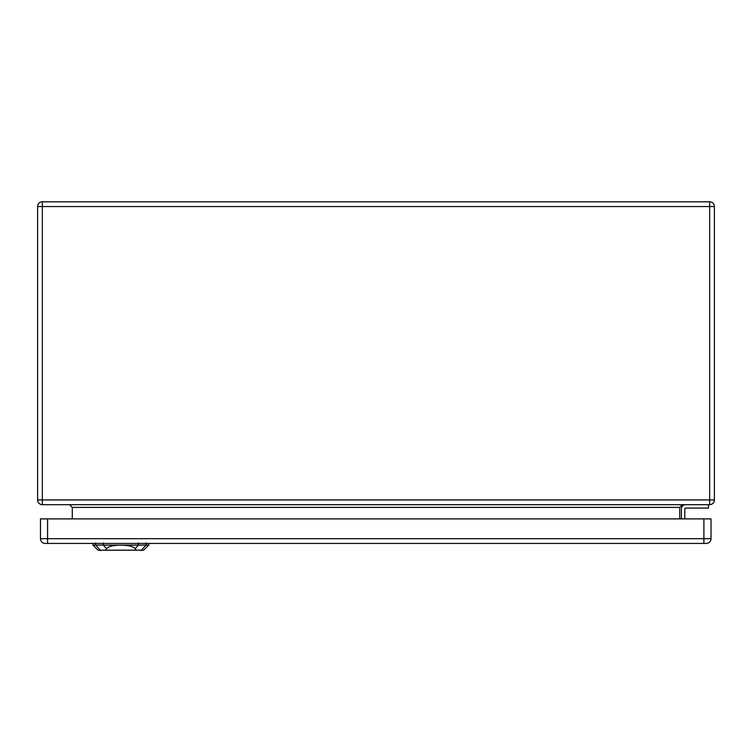 <?xml version="1.0" encoding="UTF-8"?>
<svg xmlns="http://www.w3.org/2000/svg" width="752" height="752" viewBox="0 0 752 752"><rect width="100%" height="100%" fill="white"/><g stroke="black" fill="none" stroke-linecap="round" stroke-linejoin="round"><path stroke-width="1.13" d="M709.662 504.677L42.338 504.677A4.738 4.738 0 0 1 37.6 499.939L37.6 206.546A4.738 4.738 0 0 1 42.338 201.809L709.662 201.809A4.738 4.738 0 0 1 714.4 206.546L714.4 499.939A4.738 4.738 0 0 1 709.662 504.677L709.662 206.546L42.338 206.546L42.338 499.939L714.4 499.939A4.738 4.738 0 0 1 709.662 504.677M708.478 504.677L708.478 508.061L685.636 508.061A0.846 0.846 0 0 0 684.79 508.907L684.79 518.889M681.406 508.907L681.406 518.889L681.406 508.907A4.23 4.23 0 0 1 685.636 504.677M72.286 518.889L72.286 507.384L69.579 504.677M679.714 518.889L679.714 507.384L682.421 504.677M685.636 508.061A0.846 0.846 0 0 0 684.79 508.907M136.159 550.191L143.67 550.191L148.746 545.115L120.846 545.115C128.536 545.285 133.32 546.46 135.219 548.64L136.159 550.191L105.534 550.191L106.474 548.64C108.373 546.46 113.157 545.285 120.846 545.115L92.947 545.115L92.891 543.423M92.947 545.115L98.023 550.191L105.534 550.191M703.91 543.423L706.278 543.423A4.738 4.738 0 0 0 711.016 538.686L711.016 518.889L40.476 518.889L40.476 538.686A4.738 4.738 0 0 0 45.214 543.423L703.91 543.423L703.91 518.889M679.714 507.384L72.286 507.384M714.4 206.546A4.738 4.738 0 0 0 709.662 201.809L709.662 206.546L714.4 206.546M42.338 504.677L42.338 499.939L37.6 499.939A4.738 4.738 0 0 0 42.338 504.677M37.6 206.546L42.338 206.546L42.338 201.809M103.306 545.256L103.24 542.963M95.701 545.256L95.626 542.963M100.674 550.633L95.288 544.664M141.019 550.633L146.405 544.664M146.067 542.963L145.991 545.256M138.387 545.256L138.453 542.963M138.584 544.899L135.022 548.857M106.671 548.857L103.109 544.899M711.016 538.686L47.583 538.686L47.583 518.889M47.583 543.423L47.583 538.686L40.476 538.686M148.746 545.115L148.802 543.423"/></g></svg>
